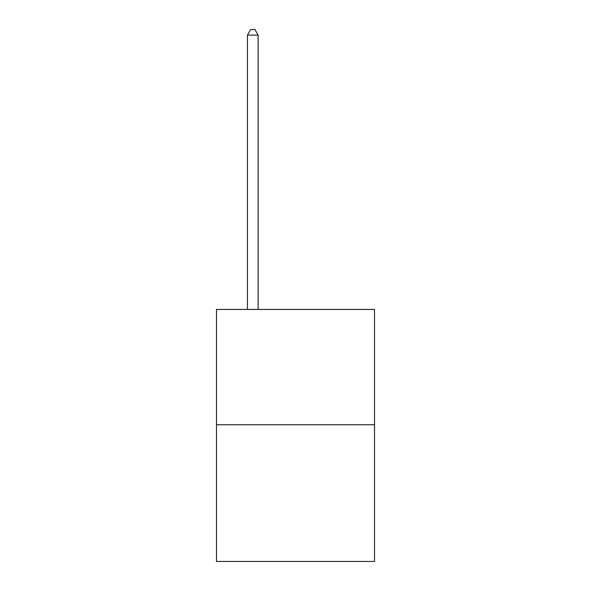 <?xml version="1.0" encoding="UTF-8"?>
<svg xmlns="http://www.w3.org/2000/svg" width="591" height="591" viewBox="0 0 591 591"><rect width="100%" height="100%" fill="white"/><g stroke="black" fill="none" stroke-linecap="round" stroke-linejoin="round"><path stroke-width="0.89" d="M374.524 424.759L374.524 309.425L216.476 309.425L216.476 561.45L374.524 561.45L374.524 424.759L216.476 424.759M258.127 309.425L258.127 35.105L247.444 35.105L247.444 309.425M247.444 35.105L250.65 29.55L254.92 29.55L258.127 35.105"/></g></svg>
